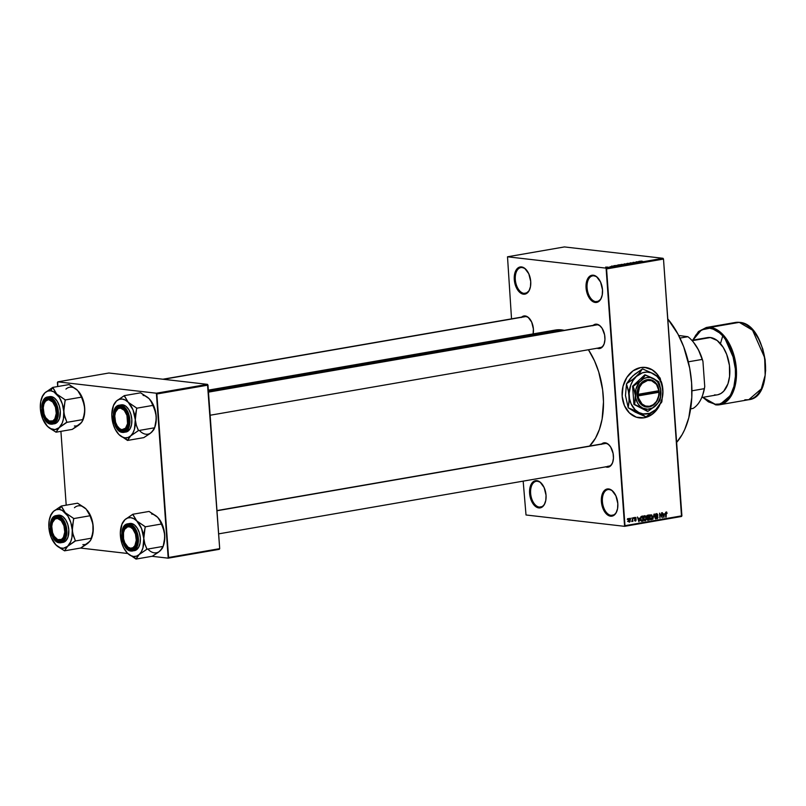 <?xml version="1.0" encoding="UTF-8"?>
<svg xmlns="http://www.w3.org/2000/svg" width="806" height="806" viewBox="0 0 806 806"><rect width="100%" height="100%" fill="white"/><g stroke="black" fill="none" stroke-linecap="round" stroke-linejoin="round"><path stroke-width="1.21" d="M609.255 489.554A13.067 7.627 -99.8 0 0 602.394 501.564A13.067 7.627 -99.8 0 0 611.109 515.377L610.575 516.193A13.793 8.05 80.2 0 1 601.387 501.614A13.793 8.05 80.2 0 1 608.621 488.94L609.255 489.554A13.067 7.627 80.2 0 1 613.85 492.355A13.067 7.627 -99.8 0 0 609.255 489.554L611.845 490.34L615.885 495.781L617.819 503.508L617.567 508.657L616.096 512.868L613.648 515.518L610.575 516.193L605.85 513.372L603.311 509.342L601.729 504.294L601.639 496.476L604.228 490.703L607.039 489.01L608.621 488.94A13.793 8.05 80.2 0 1 613.668 492.123A13.793 8.05 80.2 0 1 616.933 511.024A13.793 8.05 80.2 0 1 610.575 516.193L611.109 515.377A13.067 7.627 80.2 0 1 602.505 502.662A13.067 7.627 80.2 0 1 607.956 489.585A13.067 7.627 80.2 0 1 609.255 489.554M593.931 275.823A13.067 7.627 -99.8 0 0 587.08 287.843A13.067 7.627 -99.8 0 0 595.785 301.645L595.261 302.462A13.793 8.05 80.2 0 1 586.063 287.893A13.793 8.05 80.2 0 1 593.307 275.209L593.931 275.823A13.067 7.627 80.2 0 1 598.526 278.634A13.067 7.627 -99.8 0 0 593.931 275.823L596.521 276.609L600.571 282.05L602.495 289.787L602.243 294.925L600.782 299.147L596.843 302.391L593.639 302.018L590.526 299.641L587.06 293.183L586.063 287.893L586.315 282.745L588.904 276.982L590.234 275.884L593.307 275.209A13.793 8.05 80.2 0 1 598.344 278.402A13.793 8.05 80.2 0 1 601.619 297.303A13.793 8.05 80.2 0 1 595.261 302.462L595.785 301.645A13.067 7.627 80.2 0 1 587.181 288.941A13.067 7.627 80.2 0 1 592.632 275.864A13.067 7.627 80.2 0 1 593.931 275.823M522.157 267.552A13.067 7.627 -99.8 0 0 515.306 279.571A13.067 7.627 -99.8 0 0 524.011 293.374L523.477 294.19A13.793 8.05 80.2 0 1 514.288 279.622A13.793 8.05 80.2 0 1 521.532 266.937L522.157 267.552A13.067 7.627 80.2 0 1 526.751 270.363A13.067 7.627 -99.8 0 0 522.157 267.552L524.746 268.338L528.796 273.778L530.721 281.516L530.469 286.654L529.008 290.875L525.069 294.119L521.865 293.747L518.752 291.369L515.286 284.911L514.288 279.622L514.54 274.473L517.13 268.71L518.46 267.612L521.532 266.937A13.793 8.05 80.2 0 1 526.57 270.131A13.793 8.05 80.2 0 1 529.844 289.032A13.793 8.05 80.2 0 1 523.477 294.19L524.011 293.374A13.067 7.627 80.2 0 1 515.407 280.669A13.067 7.627 80.2 0 1 520.857 267.592A13.067 7.627 80.2 0 1 522.157 267.552M537.481 481.283A13.067 7.627 -99.8 0 0 530.62 493.292A13.067 7.627 -99.8 0 0 539.335 507.095L538.801 507.921A13.793 8.05 80.2 0 1 529.613 493.343A13.793 8.05 80.2 0 1 536.846 480.668L537.481 481.283A13.067 7.627 80.2 0 1 542.075 484.084A13.067 7.627 -99.8 0 0 537.481 481.283L540.07 482.069L544.11 487.509L546.045 495.237L545.793 500.385L544.322 504.596L541.874 507.246L538.801 507.921L534.076 505.1L530.61 498.632L529.572 490.703L530.449 485.937L532.444 482.431L535.265 480.739L536.846 480.668A13.793 8.05 80.2 0 1 541.884 483.852A13.793 8.05 80.2 0 1 545.158 502.753A13.793 8.05 80.2 0 1 538.801 507.921L539.335 507.095A13.067 7.627 80.2 0 1 530.731 494.39A13.067 7.627 80.2 0 1 536.171 481.313A13.067 7.627 80.2 0 1 537.481 481.283M645.233 367.405L645.405 367.425A25.409 20.331 -83.4 0 0 640.699 367.566L633.053 370.82L626.846 377.41L623.028 386.316L622.161 396.189L624.398 405.529L629.395 412.904L636.377 417.206L644.296 417.77A25.409 20.331 -83.4 0 0 659.64 405.307L655.288 411.584L650.12 415.664L644.296 417.77L639.501 417.901A25.409 20.331 96.6 0 0 644.125 417.75L644.296 417.77A25.409 20.331 -83.4 0 1 639.581 417.911A25.409 20.331 -83.4 0 1 622.091 393.268A25.409 20.331 -83.4 0 1 640.699 367.566L646.674 367.627L652.296 369.843L657.071 374.024L659.58 377.732M521.663 317.101A12.342 7.204 80.2 0 1 525.169 315.942L525.804 316.557A11.616 6.78 -99.8 0 0 523.537 316.949M593.176 325.342A12.342 7.204 80.2 0 1 596.682 324.183L597.317 324.798A11.616 6.78 -99.8 0 0 595.06 325.191M592.753 325.765L596.682 324.183L599.563 325.433L602.142 328.354L604.601 334.822L604.943 339.578L604.157 343.85L602.374 346.983L598.435 348.565A12.342 7.204 80.2 0 1 597.145 348.232M601.679 443.965A12.342 7.204 80.2 0 1 605.185 442.806L605.82 443.421A11.616 6.78 -99.8 0 0 603.563 443.814M601.256 444.388L605.185 442.806L608.067 444.056L610.646 446.977L613.104 453.446L613.447 458.211L612.661 462.473L610.867 465.606L606.938 467.188A12.342 7.204 80.2 0 1 605.649 466.855M541.874 506.662L539.335 507.095L541.874 506.662M526.55 292.931L524.011 293.374L526.55 292.931M598.334 301.202L595.785 301.645L598.334 301.202M613.648 514.933L611.109 515.377L613.648 514.933M162.893 379.223L524.646 316.587A11.616 6.78 80.2 0 1 525.804 316.557A11.616 6.78 80.2 0 1 529.864 319.025A11.616 6.78 -99.8 0 0 525.804 316.557L528.051 317.191L531.668 322.057L533.391 328.979L533.109 333.916A12.342 7.204 80.2 0 0 529.683 318.793A12.342 7.204 80.2 0 0 525.169 315.942L521.23 317.524M216.965 510.581L604.661 443.451A11.616 6.78 80.2 0 1 605.82 443.421A11.616 6.78 80.2 0 1 609.88 445.889A11.616 6.78 -99.8 0 0 605.82 443.421L605.185 442.806A12.342 7.204 80.2 0 1 609.699 445.658A12.342 7.204 80.2 0 1 612.631 462.573A12.342 7.204 80.2 0 1 606.938 467.188L605.487 466.795M609.729 465.979L607.462 466.372L609.729 465.979M208.462 391.958L596.158 324.828A11.616 6.78 80.2 0 1 597.317 324.798A11.616 6.78 80.2 0 1 601.377 327.266A11.616 6.78 -99.8 0 0 597.317 324.798L596.682 324.183A12.342 7.204 80.2 0 1 601.195 327.035A12.342 7.204 80.2 0 1 604.127 343.94A12.342 7.204 80.2 0 1 598.435 348.565L596.984 348.162M601.226 347.356L598.959 347.749L601.226 347.356M676.637 442.413A76.217 44.481 -99.8 0 0 667.791 318.954L677.876 333.956L683.7 346.802L689.684 368.13L691.608 382.921L691.79 397.509L688.787 417.8L684.727 429.507L682.128 434.635L676.637 442.413M554.457 330.238L558.004 329.765L564.291 330.349A62.425 36.431 -99.8 0 0 561.631 329.886L208.401 391.051L561.631 329.886A62.425 36.431 -99.8 0 0 555.405 330.047L208.331 390.144M589.589 446.061A62.425 36.431 -99.8 0 0 588.42 349.744L594.516 360.856L598.717 371.919L602.626 389.782L603.493 401.872L602.102 419.13L599.422 429.397L595.473 438.212L589.589 446.061M606.575 268.912L624.982 525.673L681.896 515.82L663.499 259.058L606.575 268.912L606.092 268.146L663.016 258.293L564.432 246.928L507.508 256.792L606.092 268.146L507.508 256.792L511.528 318.854L507.508 256.792L564.432 246.928L663.016 258.293L663.499 259.058L663.016 258.293L606.092 268.146L624.6 526.338L681.523 516.485L663.499 259.058L606.575 268.912M630.796 518.852L631.118 518.077L630.796 518.852M632.357 519.779L632.599 517.815L632.861 521.472L632.448 520.948L631.682 521.542L632.357 519.779L631.682 521.542L632.448 520.948L632.861 521.472L632.599 517.815L632.357 519.779M633.335 518.419L633.647 517.633L633.335 518.419M634.312 518.651L634.765 517.452L635.853 517.623L636.105 518.339L635.188 517.835L634.675 518.379L636.075 519.497L635.733 520.978L634.654 520.767L634.473 520.202L635.36 520.575L635.793 519.961L634.312 518.651L635.803 520.051L634.473 520.202L635.41 521.099L636.166 519.91L634.675 518.5L635.128 517.845L636.105 518.339L635.118 517.321L634.312 518.651M639.49 518.147L638.936 521.804L637.405 516.989L638.211 518.369L639.49 518.147L638.211 518.369L637.405 516.989L638.936 521.804L639.49 518.147M644.095 516.011L645.636 515.971L646.362 518.359L645.586 520.585L643.913 520.092L643.5 517.523L644.135 515.961L644.74 515.649L643.732 516.606L643.49 518.47L645.102 520.807L646.341 517.915L645.848 516.253L644.175 516.142M650.16 514.963L651.701 514.923L652.427 517.311L651.661 519.538L650.12 519.245L649.545 516.948L650.21 514.913L649.565 517.422L651.177 519.749L652.417 516.858L651.923 515.205L650.24 515.084M666.24 512.525L667.126 513.362L666.219 511.931L667.126 513.362L666.381 512.525L665.887 512.888L665.746 517.16L665.504 512.908L666.219 511.931L665.504 513.754L666.119 517.099L666.33 512.515L665.615 512.435M661.283 381.581L662.875 390.023A25.409 20.331 -83.4 0 0 661.283 381.581M664.416 513.825L663.862 517.492L662.32 512.676L663.137 514.047L664.416 513.825L663.137 514.047L662.32 512.676L663.862 517.492L664.416 513.825M661.817 516.827L661.535 512.807L662.26 517.764L660.023 514.077L659.933 518.167L659.58 513.15L661.817 516.827L659.58 513.15L659.933 518.167L660.023 514.077L662.26 517.764L661.535 512.807L661.817 516.827M656.991 518.147L655.822 517.432L657.041 518.732L656.477 518.671L657.998 517.18L655.55 515.135L656.618 514.188L655.832 514.097L657.948 515.074L656.608 513.593L655.56 515.256L656.87 513.583L657.948 515.074L656.618 514.188L655.963 515.377L657.666 516.303L657.898 517.976L657.152 518.711L656.185 518.439L655.822 517.432L657.051 518.137L657.585 516.958L655.56 515.256L657.625 517.22L656.991 518.147L655.046 517.956M652.84 519.396L654.009 514.107L655.459 518.943L653.888 514.722L652.84 519.396L653.888 514.722L655.459 518.943L654.009 514.107L652.84 519.396M646.694 516.868L647.147 515.427L648.86 515.004L649.223 520.021L647.299 520.021L646.694 516.868L646.966 519.135L648.074 520.223L649.223 520.021L648.86 515.004L647.712 515.205L646.694 516.868M640.488 519.024L640.901 516.706L642.785 516.052L643.148 521.079L641.264 521.139L640.498 519.195L641.516 521.26L643.148 521.079L642.785 516.052L641.707 516.243L640.488 519.024M628.297 520.454L628.7 518.611L629.688 518.439L630.111 521.613L629.204 522.127L628.428 521.25L628.297 520.454L629.456 522.127L630.352 520.061L629.184 518.349L628.297 520.454M627.31 519.457L627.632 518.681L627.31 519.457M523.165 481.142L526.016 514.984L624.6 526.338L624.982 525.673L681.896 515.82L681.523 516.485L624.6 526.338L526.016 514.984L523.165 481.142M609.89 266.695L611.321 266.756L609.89 266.695M611.422 266.292L614.343 266.192L611.603 266.061M616.812 265.436L613.92 265.668L616.812 265.436M621.225 264.398L624.741 264.66L620.63 264.63M627.29 263.34L630.917 263.572L626.695 263.582M641.737 261.114L638.846 261.356L641.737 261.114M640.478 261.769L636.095 261.829L640.478 261.769M632.821 262.645L636.8 262.524L633.093 262.343M632.035 263.411L630.171 262.857L634.654 262.958L630.725 262.867L632.035 263.411L630.725 262.867L634.654 262.958L630.171 262.857L632.035 263.411M623.995 264.187L628.408 264.036L624.237 263.884M618.353 265.345L617.577 265.103L619.31 264.741L622.333 265.083L618.222 264.922M605.8 267.401L608.389 267.159L605.669 267.088M57.417 382.518L57.7 386.537L57.8 381.853L156.374 393.217L207.495 384.361L108.911 373.007L57.8 381.853L57.417 382.518M60.913 431.351L66.203 505.171L60.913 431.351M219.695 548.654L207.978 385.127L156.858 393.983L168.585 557.5L219.695 548.654L207.495 384.361L108.911 373.007L57.8 381.853L156.374 393.217L207.495 384.361L207.978 385.127L156.858 393.983L156.374 393.217L168.202 558.165L219.313 549.319L219.695 548.654L168.585 557.5L168.202 558.165L219.313 549.319L219.695 548.654M80.489 548.06L127.781 553.51L80.489 548.06M152.002 556.301L168.202 558.165L152.002 556.301M604.218 343.668A11.616 6.78 80.2 0 1 600.117 347.718A11.616 6.78 80.2 0 1 598.959 347.749A11.616 6.78 -99.8 0 0 604.218 343.668M612.721 462.291A11.616 6.78 80.2 0 1 608.621 466.342A11.616 6.78 80.2 0 1 607.462 466.372A11.616 6.78 -99.8 0 0 612.721 462.291M617.033 510.742A13.067 7.627 80.2 0 1 612.409 515.336A13.067 7.627 80.2 0 1 611.109 515.377A13.067 7.627 -99.8 0 0 617.033 510.742M601.709 297.021A13.067 7.627 80.2 0 1 597.095 301.615A13.067 7.627 80.2 0 1 595.785 301.645A13.067 7.627 -99.8 0 0 601.709 297.021M529.935 288.75A13.067 7.627 80.2 0 1 525.311 293.344A13.067 7.627 80.2 0 1 524.011 293.374A13.067 7.627 -99.8 0 0 529.935 288.75M545.259 502.47A13.067 7.627 80.2 0 1 540.635 507.065A13.067 7.627 80.2 0 1 539.335 507.095A13.067 7.627 -99.8 0 0 545.259 502.47M659.177 405.851L655.117 411.564L651.762 414.496L644.125 417.75A25.409 20.331 96.6 0 0 659.066 406.053M659.107 377.188A25.409 20.331 96.6 0 0 645.314 367.415M645.405 367.425A25.409 20.331 -83.4 0 1 659.389 377.399M659.399 377.712L656.9 374.004L652.125 369.823L644.528 367.345M641.959 261.174L642.906 261.497L640.941 261.426L641.959 261.174M627.793 263.703L630.04 263.663M625.738 264.247L627.693 264.156L625.738 264.348M624.247 264.096L626.433 264.015L624.247 264.207M621.728 264.761L623.965 264.711M618.142 265.174L621.617 265.214L618.625 264.962M617.043 265.496L617.98 265.809L616.016 265.748L617.043 265.496M607.855 267.179L606.162 267.431L607.875 267.189M606.152 267.33L607.643 267.31M629.859 263.34L627.652 263.381M623.784 264.388L621.577 264.439M607.472 267.108L605.971 267.129M666.824 512.183L666.219 511.931M664.335 514.44L663.67 516.898L662.935 514.571L664.335 514.44L662.834 514.258L664.335 514.44L663.308 514.611L663.993 516.938L664.335 514.44M656.618 514.188L655.107 513.986M655.187 515.769L656.265 516.978M656.165 516.495L655.58 515.87M650.644 519.689L651.177 519.749L650.644 519.689M651.127 519.165L652.054 517.089L651.117 515.185L650.059 515.094L650.855 515.185L649.565 517.321L649.737 518.429L651.127 519.165L649.938 517.371L650.855 515.185L652.044 516.918L651.127 519.165L649.213 518.973M650.855 515.185L649.324 514.984M647.47 519.608L649.223 520.021L647.47 519.608M647.47 520.152L648.074 520.223L647.47 520.152M648.165 519.608L648.81 519.497L648.699 518.006L648.81 519.497L646.956 518.943L648.004 518.117L647.268 518.036L648.699 518.006L647.006 517.805L648.699 518.006L647.369 518.55L648.165 519.608L647.329 518.993M647.923 517.543L648.659 517.412L648.528 515.659L648.659 517.412L646.684 516.757L647.369 515.921L646.835 515.86L647.752 515.79L646.916 515.699L648.528 515.659L647.077 515.487L648.528 515.659L647.107 516.303L647.923 517.543L647.067 516.807M644.568 520.736L645.102 520.807L644.568 520.736M645.062 520.213L645.989 518.308L644.911 516.223L643.984 516.142L644.78 516.233L643.49 518.379L643.662 519.477L645.062 520.213L643.863 518.419L644.78 516.233L645.969 517.966L645.062 520.213L643.138 520.021M644.78 516.233L643.248 516.031M641.405 520.656L643.148 521.079L641.405 520.656M641.294 521.16L642.11 521.25L641.294 521.16M641.516 521.26L642.11 521.25M642.08 520.666L642.735 520.555L642.463 516.706L642.735 520.555L640.841 520.575L641.546 520.656L640.538 517.674L641.798 516.817L640.891 516.717L642.463 516.706L641.052 516.545L642.463 516.706L640.911 517.714L641.062 520.061L642.08 520.666L641.546 520.656M639.41 518.752L638.755 521.22L638.009 518.883L639.41 518.752L637.909 518.58L639.41 518.752L638.382 518.933L639.067 521.25L639.41 518.752M635.128 517.845L635.743 518.46M634.332 518.852L635.168 518.953L634.332 518.852M635.36 520.575L634.846 520.072M634.544 520.485L635.098 520.545M629.426 521.603L629.99 520.344L629.305 518.863L628.569 518.792L629.214 518.863L628.287 520.303L629.426 521.603L628.66 520.354L629.214 518.863L629.98 520.122L629.426 521.603L627.582 521.411M629.184 521.573L628.519 521.502M629.254 518.863L627.602 518.661M693.523 342.298L698.429 349.804L702.933 361.33L702.207 359.416L688.324 361.813L702.207 359.416A39.202 22.88 -99.8 0 0 687.891 336.707L678.672 335.477L687.891 336.707L679.972 338.077L687.891 336.707A39.202 22.88 80.2 0 1 693.19 341.885A39.202 22.88 80.2 0 1 702.207 359.416L702.933 361.33L704.746 386.548L704.303 388.673L691.921 390.809L704.303 388.673A39.202 22.88 80.2 0 1 702.489 395.605A39.202 22.88 80.2 0 1 693.029 408.43A39.202 22.88 -99.8 0 0 704.303 388.673L702.671 395.101M690.641 408.844L693.029 408.43L690.641 408.844M693.19 341.885L693.553 342.338A38.476 22.457 -99.8 0 1 702.933 361.33L704.746 386.548A38.476 22.457 -99.8 0 1 702.681 395.061A38.476 22.457 -99.8 0 1 702.59 395.323M121.031 407.272L120.497 408.088A10.891 6.357 80.2 0 1 127.761 419.594A10.891 6.357 80.2 0 1 122.038 429.598L122.673 430.213A11.616 6.78 -99.8 0 0 127.932 426.132A11.616 6.78 80.2 0 1 123.832 430.182A11.616 6.78 80.2 0 1 122.673 430.213A11.616 6.78 80.2 0 1 118.25 427.301A11.616 6.78 -99.8 0 0 118.432 427.533A11.616 6.78 -99.8 0 0 122.673 430.213L119.5 428.5L117.233 425.921L115.57 422.273L114.764 416.007L115.449 412.249L118.079 408.622L120.497 408.088L124.235 410.314L126.965 415.412L127.56 423.654L125.514 428.208L122.038 429.598A10.891 6.357 80.2 0 1 118.059 427.079A10.891 6.357 80.2 0 1 115.48 412.158A10.891 6.357 80.2 0 1 120.497 408.088L121.031 407.272A11.616 6.78 80.2 0 1 125.091 409.74A11.616 6.78 -99.8 0 0 121.031 407.272A11.616 6.78 -99.8 0 0 115.671 411.614A11.616 6.78 -99.8 0 0 115.58 411.896A11.616 6.78 80.2 0 1 119.872 407.302A11.616 6.78 80.2 0 1 121.031 407.272A11.616 6.78 -99.8 0 0 115.58 411.896A11.616 6.78 80.2 0 1 119.872 407.302A11.616 6.78 80.2 0 1 121.031 407.272A11.616 6.78 80.2 0 1 125.091 409.74A11.616 6.78 -99.8 0 0 121.031 407.272L120.396 406.647L121.031 407.272M597.317 324.798L208.482 392.129L597.317 324.798M147.7 397.408L140.576 392.814L124.315 395.635L140.576 392.814L149.15 398.688A19.636 11.465 -99.8 0 0 143.115 395.414M129.423 437.154L130.653 435.915A19.636 11.465 80.2 0 1 124.99 437.839L127.519 440.308A22.548 13.158 -99.8 0 0 127.66 440.328L130.653 435.915L138.42 430.585L154.681 427.774L153.654 429.93L150.017 433.568L143.79 437.628L127.529 440.439L129.423 437.154M118.25 427.301A11.616 6.78 -99.8 0 0 122.673 430.213L122.149 431.039A12.342 7.204 80.2 0 1 113.918 417.992A12.342 7.204 80.2 0 1 120.396 406.647L123.278 407.907L125.847 410.818L127.731 414.959L128.628 419.694L127.872 426.324L126.079 429.447L123.56 430.968L120.699 430.636L116.689 426.868L114.815 422.727L113.918 417.992L114.15 413.397L115.46 409.619L117.656 407.252L120.396 406.647A12.342 7.204 80.2 0 1 124.91 409.508A12.342 7.204 80.2 0 1 127.832 426.414A12.342 7.204 80.2 0 1 122.149 431.039L122.673 430.213A11.616 6.78 80.2 0 1 118.25 427.301M122.593 432.409L123.973 432.369L128.396 428.58L129.585 417.589L125.323 407.917L120.648 405.156L120.326 405.65C124.033 405.327 127.005 410.032 129.232 419.755C128.366 429.135 126.028 433.225 122.22 432.036L125.192 431.381L127.57 428.822L128.98 424.742L129.232 419.755L128.265 414.637L124.91 408.38L121.897 406.083L118.794 405.72L114.976 408.864L113.555 412.944L113.314 417.921L114.281 423.049L116.316 427.523L119.097 430.686L122.22 432.036C118.512 432.359 115.54 427.654 113.314 417.921C114.17 408.551 116.507 404.461 120.326 405.65L120.648 405.156A13.793 8.05 80.2 0 1 129.726 418.566A13.793 8.05 80.2 0 1 123.973 432.369A13.793 8.05 80.2 0 1 122.593 432.409L117.444 429.084M126.159 431.986L130.098 428.742L131.559 424.53L131.811 419.392L130.814 414.103L128.718 409.478L125.837 406.214L122.623 404.814A13.793 8.05 -99.8 0 0 121.243 404.854L119.268 405.196A13.793 8.05 80.2 0 1 120.648 405.156L119.268 405.196C109.475 406.143 112.679 432.036 122.512 432.409L125.948 432.026A13.793 8.05 -99.8 0 0 131.7 418.223A13.793 8.05 -99.8 0 0 122.623 404.814L121.031 404.894M150.289 399.957A19.636 11.465 -99.8 0 0 150.259 399.917L153.946 406.284L156.203 416.168A19.636 11.465 -99.8 0 0 150.289 399.957L149.15 398.688L152.405 403.594L155.83 413.357L156.243 419.049L154.681 427.774L138.42 430.585L136.345 425.296L135.297 419.785L134.421 429.306L132.849 433.114L130.653 435.915L127.963 437.527L124.99 437.839L121.908 436.832L118.956 434.575L127.529 440.439L143.79 437.628L150.269 433.265M111.863 414.224L112.276 419.916M117.525 432.933L118.956 434.575L115.157 429.185L113.324 424.621L111.812 414.576L113.465 405.559L116.538 400.965L119.228 399.353L122.2 399.041L125.283 400.048L128.245 402.315L133.03 409.901L135.297 419.785L135.539 414.052L136.819 408.189L153.08 405.368L136.819 408.189L128.245 402.315L124.315 395.635L116.538 400.965L113.545 405.368M154.601 427.845L154.954 426.868A19.636 11.465 -99.8 0 0 156.203 416.168L155.85 423.493L154.631 427.704M152.727 431.039L151.558 432.298A19.636 11.465 -99.8 0 1 139.861 430.948M119.268 405.196L114.23 410.486M127.932 426.132A11.616 6.78 80.2 0 1 123.832 430.182A11.616 6.78 80.2 0 1 122.673 430.213A11.616 6.78 -99.8 0 0 127.932 426.132M124.467 395.786A22.548 13.158 -99.8 0 0 124.184 395.746L116.538 400.965A19.636 11.465 80.2 0 1 128.245 402.315L124.184 395.746A22.548 13.158 80.2 0 1 124.467 395.786M118.956 434.575L127.378 440.298A22.548 13.158 -99.8 0 0 127.519 440.308L124.99 437.839A19.636 11.465 80.2 0 1 118.956 434.575A19.636 11.465 80.2 0 1 117.807 433.306A19.636 11.465 80.2 0 1 111.893 417.095A19.636 11.465 80.2 0 1 113.152 406.385A19.636 11.465 80.2 0 1 116.538 400.965L113.878 404.38M135.297 419.785A19.636 11.465 80.2 0 1 130.653 435.915L138.289 430.706A22.548 13.158 -99.8 0 0 138.4 430.323L136.345 425.296L135.297 419.785L136.667 408.038A22.548 13.158 80.2 0 1 136.829 408.451A22.548 13.158 -99.8 0 0 136.667 408.038L128.245 402.315A19.636 11.465 80.2 0 1 135.297 419.785M150.561 400.3L155.155 410.667L156.203 416.168L155.961 421.911L154.681 427.774L151.558 432.298M154.551 427.895L154.218 428.873M129.534 525.895L129 526.711A10.891 6.357 80.2 0 1 136.264 538.217A10.891 6.357 80.2 0 1 130.542 548.221L131.177 548.846A11.616 6.78 -99.8 0 0 136.436 544.755A11.616 6.78 80.2 0 1 132.335 548.815A11.616 6.78 80.2 0 1 131.177 548.846A11.616 6.78 80.2 0 1 126.754 545.924A11.616 6.78 -99.8 0 0 126.935 546.156A11.616 6.78 -99.8 0 0 131.177 548.846L130.542 548.221L132.97 547.697L134.904 545.602L136.285 540.302L135.468 534.046L132.738 528.938L130.28 527.064L127.751 526.771L124.648 529.33L123.489 532.655L123.56 538.831L124.809 542.821L128.003 547.123L130.542 548.221A10.891 6.357 80.2 0 1 126.562 545.702A10.891 6.357 80.2 0 1 123.983 530.781A10.891 6.357 80.2 0 1 129 526.711L129.534 525.895A11.616 6.78 80.2 0 1 133.595 528.363A11.616 6.78 -99.8 0 0 129.534 525.895A11.616 6.78 -99.8 0 0 124.174 530.237A11.616 6.78 -99.8 0 0 124.084 530.519A11.616 6.78 80.2 0 1 128.376 525.925A11.616 6.78 80.2 0 1 129.534 525.895A11.616 6.78 -99.8 0 0 124.084 530.519A11.616 6.78 80.2 0 1 128.376 525.925A11.616 6.78 80.2 0 1 129.534 525.895A11.616 6.78 80.2 0 1 133.595 528.363A11.616 6.78 -99.8 0 0 129.534 525.895L128.9 525.27L129.534 525.895M605.82 443.421L216.985 510.752L605.82 443.421M156.203 516.031L149.08 511.437L132.819 514.258L149.08 511.437L157.654 517.311A19.636 11.465 -99.8 0 0 151.619 514.037M137.927 555.777L139.156 554.538A19.636 11.465 80.2 0 1 133.494 556.472L136.023 558.931A22.548 13.158 -99.8 0 0 136.154 558.951L139.156 554.538L146.924 549.208L163.185 546.397L162.157 548.554L158.52 552.191L152.294 556.251L136.033 559.072L137.927 555.777M126.754 545.924A11.616 6.78 -99.8 0 0 131.177 548.846L130.653 549.662A12.342 7.204 80.2 0 1 122.421 536.625A12.342 7.204 80.2 0 1 128.9 525.27L131.781 526.53L134.35 529.441L136.234 533.582L137.131 538.317L136.375 544.947L134.582 548.08L132.063 549.591L129.202 549.259L125.192 545.491L123.318 541.35L122.421 536.625L122.653 532.02L123.963 528.242L126.159 525.875L128.9 525.27A12.342 7.204 80.2 0 1 133.413 528.132A12.342 7.204 80.2 0 1 136.335 545.037A12.342 7.204 80.2 0 1 130.653 549.662L131.177 548.846A11.616 6.78 80.2 0 1 126.754 545.924M131.096 551.032L132.476 551.002L136.899 547.203L138.088 536.212L133.816 526.54L129.151 523.779L128.829 524.273C132.537 523.95 135.509 528.655 137.735 538.388C136.869 547.758 134.531 551.848 130.723 550.659L133.695 550.014L136.073 547.445L137.483 543.365L137.735 538.388L136.768 533.26L133.413 527.003L130.401 524.706L127.298 524.343L124.567 525.986L122.633 529.371L121.817 536.554L122.784 541.672L124.819 546.146L127.6 549.309L130.723 550.659C127.016 550.982 124.043 546.277 121.817 536.554C122.673 527.184 125.011 523.084 128.829 524.273L129.151 523.779A13.793 8.05 80.2 0 1 138.229 537.189A13.793 8.05 80.2 0 1 132.476 551.002A13.793 8.05 80.2 0 1 131.096 551.032L125.948 547.707M134.662 550.619L138.602 547.375L140.063 543.153L140.315 538.015L139.317 532.726L137.221 528.101L134.34 524.837L131.126 523.437A13.793 8.05 -99.8 0 0 129.746 523.477L127.771 523.819A13.793 8.05 80.2 0 1 129.151 523.779L127.771 523.819C117.978 524.777 121.182 550.659 131.015 551.032L134.451 550.659A13.793 8.05 -99.8 0 0 140.204 536.846A13.793 8.05 -99.8 0 0 131.126 523.437L129.534 523.517M158.792 518.58A19.636 11.465 -99.8 0 0 158.762 518.54L162.439 524.908L164.706 534.791A19.636 11.465 -99.8 0 0 158.792 518.58L157.654 517.311L160.908 522.217L164.333 531.98L164.746 537.673L163.185 546.397L146.924 549.208L144.848 543.919L143.8 538.418L142.924 547.939L141.352 551.737L139.156 554.538L136.466 556.16L133.494 556.472L130.411 555.455L127.459 553.198L136.033 559.072L152.294 556.251L158.772 551.888M120.366 532.847L120.779 538.539M126.028 551.556L127.459 553.198L123.661 547.808L121.827 543.244L120.316 533.199L121.968 524.182L125.041 519.588L127.731 517.976L130.703 517.664L133.786 518.671L136.748 520.938L141.534 528.535L143.8 538.418L144.042 532.675L145.322 526.812L161.583 523.991L145.322 526.812L136.748 520.938L132.819 514.258L125.041 519.588L122.049 523.991M163.104 546.468L163.457 545.491A19.636 11.465 -99.8 0 0 164.706 534.791L164.353 542.116L163.134 546.327M161.23 549.662L160.062 550.921A19.636 11.465 -99.8 0 1 148.364 549.571M127.771 523.819L122.734 529.109M136.436 544.755A11.616 6.78 80.2 0 1 132.335 548.815A11.616 6.78 80.2 0 1 131.177 548.846A11.616 6.78 -99.8 0 0 136.436 544.755M132.97 514.409A22.548 13.158 -99.8 0 0 132.688 514.379L125.041 519.588A19.636 11.465 80.2 0 1 136.748 520.938L132.688 514.379A22.548 13.158 80.2 0 1 132.97 514.409M127.459 553.198L135.882 558.921A22.548 13.158 -99.8 0 0 136.023 558.931L133.494 556.472A19.636 11.465 80.2 0 1 127.459 553.198A19.636 11.465 80.2 0 1 126.31 551.929A19.636 11.465 80.2 0 1 120.396 535.718A19.636 11.465 80.2 0 1 121.656 525.018A19.636 11.465 80.2 0 1 125.041 519.588L122.381 523.003M143.8 538.418A19.636 11.465 80.2 0 1 139.156 554.538L146.793 549.329A22.548 13.158 -99.8 0 0 146.904 548.946L144.848 543.919L143.8 538.418L145.171 526.661A22.548 13.158 80.2 0 1 145.332 527.074A22.548 13.158 -99.8 0 0 145.171 526.661L136.748 520.938A19.636 11.465 80.2 0 1 143.8 538.418M159.064 518.923L163.658 529.29L164.706 534.791L164.464 540.534L163.185 546.397L160.062 550.921M163.054 546.518L162.721 547.496M51.161 421.971L50.526 421.357A10.891 6.357 80.2 0 1 46.547 418.838A10.891 6.357 80.2 0 1 43.967 403.917A10.891 6.357 80.2 0 1 48.985 399.847L49.519 399.02A11.616 6.78 -99.8 0 0 44.159 403.373A11.616 6.78 -99.8 0 0 44.068 403.655A11.616 6.78 80.2 0 1 48.36 399.061A11.616 6.78 80.2 0 1 49.519 399.02A11.616 6.78 80.2 0 1 53.579 401.499A11.616 6.78 -99.8 0 0 49.519 399.02L45.509 401.237L43.937 404.008L43.242 407.765L44.058 414.032L45.71 417.679L49.247 421.004L52.954 420.823L54.889 418.737L56.269 413.438L55.453 407.171L52.722 402.073L48.985 399.847A10.891 6.357 80.2 0 1 56.239 411.352A10.891 6.357 80.2 0 1 50.526 421.357L51.161 421.971A11.616 6.78 80.2 0 1 46.728 419.06A11.616 6.78 -99.8 0 0 46.919 419.291A11.616 6.78 -99.8 0 0 51.161 421.971A11.616 6.78 -99.8 0 0 56.42 417.891A11.616 6.78 80.2 0 1 52.319 421.941A11.616 6.78 80.2 0 1 51.161 421.971A11.616 6.78 -99.8 0 0 56.42 417.891A11.616 6.78 80.2 0 1 52.319 421.941A11.616 6.78 80.2 0 1 51.161 421.971A11.616 6.78 80.2 0 1 46.728 419.06A11.616 6.78 -99.8 0 0 51.161 421.971L50.627 422.797L51.161 421.971M163.477 379.294L525.804 316.557L163.477 379.294M76.177 389.167L69.064 384.573L77.638 390.447L81.557 397.126L65.296 399.937L56.722 394.074L52.793 387.394L69.064 384.573L52.793 387.394L45.025 392.724A19.636 11.465 80.2 0 1 50.687 390.799L52.803 387.525A22.548 13.158 -99.8 0 0 52.662 387.505L45.025 392.724L42.033 397.126M53.579 401.499A11.616 6.78 -99.8 0 0 49.519 399.02L48.884 398.406A12.342 7.204 80.2 0 1 53.387 401.267A12.342 7.204 80.2 0 1 56.319 418.173A12.342 7.204 80.2 0 1 50.627 422.797L47.756 421.538L45.176 418.626L43.302 414.486L42.406 409.75L42.627 405.156L43.937 401.378L47.463 398.476L50.335 398.809L53.115 400.935L55.382 404.531L57.105 411.453L56.883 416.047L55.574 419.825L53.377 422.193L50.627 422.797A12.342 7.204 80.2 0 1 42.406 409.75A12.342 7.204 80.2 0 1 48.884 398.406L49.519 399.02A11.616 6.78 80.2 0 1 53.579 401.499M45.932 420.843L50.697 423.795C46.99 424.117 44.028 419.412 41.801 409.68C42.658 400.31 44.995 396.22 48.813 397.408L49.126 396.915L47.756 396.955L42.708 402.244M54.637 423.744L57.458 422.052L59.453 418.556L60.299 411.141L59.291 405.861L57.196 401.237L54.324 397.973L51.1 396.572A13.793 8.05 -99.8 0 0 49.73 396.612L47.756 396.955A13.793 8.05 80.2 0 1 49.126 396.915L51.1 396.572L49.519 396.653M65.941 389.096A19.636 11.465 -99.8 0 1 77.638 390.447L80.892 395.343L84.318 405.116L84.721 410.808L83.169 419.533L66.908 422.344L64.148 414.355L63.745 408.662L65.296 399.937L81.557 397.126L83.643 402.426L84.69 407.927L84.65 412.904L83.119 419.463M79.008 392.008L82.424 398.043L84.69 407.927L84.439 413.669L82.131 421.689L78.504 425.326L72.268 429.386L56.007 432.197L59.13 427.674L66.908 422.344L83.169 419.533L81.265 422.828L78.746 425.024M40.34 405.982L40.381 408.854L40.743 401.529L42.829 395.524L45.025 392.724L47.705 391.112L50.687 390.799L53.76 391.807L59.372 397.429L62.354 404.018L63.775 411.544L63.422 418.868L62.203 423.079L59.13 427.674L54.989 429.608L50.395 428.591L47.433 426.324L56.007 432.197L72.268 429.386L81.215 422.797M46.002 424.691L49.176 427.885L55.856 432.046A22.548 13.158 -99.8 0 0 56.138 432.087L59.13 427.674A19.636 11.465 80.2 0 1 47.433 426.324L42.647 418.737L40.381 408.854A19.636 11.465 80.2 0 1 41.63 398.144A19.636 11.465 80.2 0 1 45.025 392.724L42.365 396.139M47.756 396.955C37.953 397.902 41.156 423.795 51 424.168L54.435 423.785A13.793 8.05 -99.8 0 0 60.178 409.982A13.793 8.05 -99.8 0 0 51.1 396.572L49.126 396.915A13.793 8.05 80.2 0 1 58.203 410.325A13.793 8.05 80.2 0 1 52.461 424.127A13.793 8.05 80.2 0 1 51.08 424.168L52.461 424.127L56.873 420.339L58.062 409.347L53.8 399.675L49.126 396.915L44.552 399.121L42.043 404.703L41.801 409.68L42.768 414.808L46.123 421.064L49.136 423.362L52.239 423.724L56.047 420.581L57.468 416.5L57.377 408.924L55.846 404.028L51.927 398.758L48.813 397.408C52.521 397.086 55.483 401.791 57.71 411.513C56.853 420.883 54.516 424.984 50.697 423.795L51.08 424.168M44.068 403.655A11.616 6.78 80.2 0 1 48.36 399.061A11.616 6.78 80.2 0 1 49.519 399.02A11.616 6.78 -99.8 0 0 44.068 403.655M66.777 422.465A22.548 13.158 -99.8 0 0 66.888 422.082L64.823 417.055L63.775 411.544A19.636 11.465 80.2 0 1 59.13 427.674L66.888 422.082A22.548 13.158 80.2 0 1 66.777 422.465M65.316 400.209A22.548 13.158 -99.8 0 0 65.145 399.796L56.722 394.074A19.636 11.465 80.2 0 1 63.775 411.544L65.145 399.796A22.548 13.158 80.2 0 1 65.316 400.209M52.944 387.545A22.548 13.158 -99.8 0 0 52.803 387.525L50.687 390.799A19.636 11.465 80.2 0 1 56.722 394.074L52.662 387.505A22.548 13.158 80.2 0 1 52.803 387.525A22.548 13.158 80.2 0 1 52.944 387.545M47.433 426.324A19.636 11.465 80.2 0 1 46.295 425.064A19.636 11.465 80.2 0 1 40.381 408.854M74.384 425.981A19.636 11.465 -99.8 0 0 80.046 424.057M83.089 419.604L83.441 418.626A19.636 11.465 -99.8 0 0 84.69 407.927A19.636 11.465 -99.8 0 0 78.776 391.716A19.636 11.465 -99.8 0 0 78.746 391.676L79.048 392.059M83.038 419.654L82.706 420.631M59.664 540.604L59.029 539.98A10.891 6.357 80.2 0 1 55.05 537.461A10.891 6.357 80.2 0 1 52.471 522.54A10.891 6.357 80.2 0 1 57.488 518.47L58.022 517.654A11.616 6.78 -99.8 0 0 52.662 521.996A11.616 6.78 -99.8 0 0 52.561 522.278A11.616 6.78 80.2 0 1 56.863 517.684A11.616 6.78 80.2 0 1 58.022 517.654A11.616 6.78 80.2 0 1 62.082 520.122A11.616 6.78 -99.8 0 0 58.022 517.654L57.488 518.47L61.226 520.696L63.956 525.794L64.772 532.061L63.392 537.36L61.458 539.446L57.75 539.627L54.214 536.302L52.561 532.655L51.745 526.389L52.44 522.631L55.06 519.004L57.488 518.47A10.891 6.357 80.2 0 1 64.742 529.975A10.891 6.357 80.2 0 1 59.029 539.98L59.664 540.604A11.616 6.78 80.2 0 1 55.231 537.683A11.616 6.78 -99.8 0 0 55.423 537.914A11.616 6.78 -99.8 0 0 59.664 540.604A11.616 6.78 -99.8 0 0 64.923 536.514A11.616 6.78 80.2 0 1 60.823 540.574A11.616 6.78 80.2 0 1 59.664 540.604A11.616 6.78 -99.8 0 0 64.923 536.514A11.616 6.78 80.2 0 1 60.823 540.574A11.616 6.78 80.2 0 1 59.664 540.604A11.616 6.78 80.2 0 1 55.231 537.683A11.616 6.78 -99.8 0 0 59.664 540.604L59.13 541.42L59.664 540.604M84.68 507.79L77.567 503.196L86.141 509.07L90.06 515.749L73.799 518.57L65.226 512.697L61.296 506.017L77.567 503.196L61.296 506.017L53.528 511.347A19.636 11.465 80.2 0 1 59.191 509.422L61.306 506.148A22.548 13.158 -99.8 0 0 61.165 506.138L53.528 511.347L50.536 515.749M62.082 520.122A11.616 6.78 -99.8 0 0 58.022 517.654L57.387 517.029A12.342 7.204 80.2 0 1 61.891 519.89A12.342 7.204 80.2 0 1 64.823 536.796A12.342 7.204 80.2 0 1 59.13 541.42L56.249 540.161L53.68 537.249L51.806 533.109L50.909 528.373L51.131 523.779L52.44 520.001L55.967 517.099L58.838 517.432L61.619 519.558L63.886 523.154L65.608 530.076L65.387 534.67L64.077 538.448L61.881 540.816L59.13 541.42A12.342 7.204 80.2 0 1 50.909 528.373A12.342 7.204 80.2 0 1 57.387 517.029L58.022 517.654A11.616 6.78 80.2 0 1 62.082 520.122M54.435 539.466L59.201 542.418C55.493 542.74 52.531 538.035 50.304 528.313C51.161 518.943 53.498 514.843 57.317 516.031L57.629 515.538L56.259 515.578L51.211 520.867M63.14 542.378L65.961 540.675L67.956 537.179L68.802 529.774L67.795 524.484L65.699 519.86L62.828 516.596L59.604 515.195A13.793 8.05 -99.8 0 0 58.233 515.236L56.259 515.578A13.793 8.05 80.2 0 1 57.629 515.538L59.604 515.195L58.022 515.276M74.444 507.72A19.636 11.465 -99.8 0 1 86.141 509.07L89.395 513.976L92.821 523.739L93.224 529.431L91.672 538.156L75.411 540.967L72.651 532.978L72.248 527.285L73.799 518.57L90.06 515.749L92.146 521.049L93.194 526.55L93.153 531.527L91.622 538.086M87.27 510.329L90.927 516.666L92.912 524.011L92.942 532.292L90.635 540.312L87.008 543.949L80.771 548.009L64.51 550.83L67.633 546.297L75.411 540.967L91.672 538.156L89.768 541.451L87.249 543.647M48.844 524.605L48.884 527.477L49.247 520.152L51.332 514.147L53.528 511.347L56.208 509.735L59.191 509.422L62.264 510.43L67.875 516.052L70.857 522.641L72.278 530.167L71.925 537.491L70.706 541.703L67.633 546.297L63.493 548.241L60.43 547.889L55.936 544.957L64.51 550.83L80.771 548.009L89.718 541.42M54.506 543.315L57.679 546.508L64.359 550.679A22.548 13.158 -99.8 0 0 64.641 550.71L67.633 546.297A19.636 11.465 80.2 0 1 55.936 544.957L51.151 537.36L48.884 527.477A19.636 11.465 80.2 0 1 50.133 516.777A19.636 11.465 80.2 0 1 53.528 511.347L50.869 514.762M56.259 515.578C46.456 516.535 49.66 542.418 59.503 542.791L62.939 542.418A13.793 8.05 -99.8 0 0 68.681 528.605A13.793 8.05 -99.8 0 0 59.604 515.195L57.629 515.538A13.793 8.05 80.2 0 1 66.707 528.948A13.793 8.05 80.2 0 1 60.964 542.75A13.793 8.05 80.2 0 1 59.584 542.791L60.964 542.75L65.377 538.962L66.566 527.97L62.304 518.298L57.629 515.538L53.055 517.744L50.546 523.326L50.304 528.313L52.168 535.799L54.627 539.688L59.201 542.418L62.173 541.773L64.551 539.204L65.971 535.124L65.88 527.547L64.349 522.661L60.43 517.381L57.317 516.031C61.024 515.709 63.986 520.414 66.213 530.147C65.357 539.516 63.019 543.607 59.201 542.418L59.584 542.791M52.561 522.278A11.616 6.78 80.2 0 1 56.863 517.684A11.616 6.78 80.2 0 1 58.022 517.654A11.616 6.78 -99.8 0 0 52.561 522.278M75.28 541.088A22.548 13.158 -99.8 0 0 75.391 540.705L73.326 535.678L72.278 530.167A19.636 11.465 80.2 0 1 67.633 546.297L75.391 540.705A22.548 13.158 80.2 0 1 75.28 541.088M73.82 518.832A22.548 13.158 -99.8 0 0 73.648 518.419L65.226 512.697A19.636 11.465 80.2 0 1 72.278 530.167L73.648 518.419A22.548 13.158 80.2 0 1 73.82 518.832M61.447 506.168A22.548 13.158 -99.8 0 0 61.306 506.148L59.191 509.422A19.636 11.465 80.2 0 1 65.226 512.697L61.165 506.138A22.548 13.158 80.2 0 1 61.306 506.148A22.548 13.158 80.2 0 1 61.447 506.168M55.936 544.957A19.636 11.465 80.2 0 1 54.798 543.687A19.636 11.465 80.2 0 1 48.884 527.477M82.887 544.604A19.636 11.465 -99.8 0 0 88.549 542.68M91.592 538.227L91.934 537.249A19.636 11.465 -99.8 0 0 93.194 526.55A19.636 11.465 -99.8 0 0 87.28 510.339A19.636 11.465 -99.8 0 0 87.249 510.299M91.541 538.277L91.209 539.254M692.676 340.172L698.48 331.548L706.318 327.498A39.202 22.88 80.2 0 1 710.227 327.387L706.318 327.498L735.354 322.471L739.273 322.36L710.227 327.387A0.725 0.584 96.6 0 0 709.703 328.213C716.292 327.458 733.007 340.686 735.344 368.866C737.047 396.955 721.964 406.536 715.144 404.229A0.725 0.584 96.6 0 0 715.778 404.844L719.687 404.743L732.251 393.953L736.13 380.18L735.636 362.73L723.516 335.236L710.227 327.387L739.273 322.36A39.202 22.88 -99.8 0 0 735.354 322.471L739.404 322.36C767.171 323.307 776.279 397.197 748.734 399.716A39.202 22.88 -99.8 0 0 765.075 360.484A39.202 22.88 -99.8 0 0 739.273 322.36A0.725 0.584 -83.4 0 1 739.414 322.36A0.725 0.584 96.6 0 0 739.273 322.36L752.552 330.208L764.672 357.703L765.166 375.153L761.297 388.925L748.734 399.716L744.825 399.816M701.734 397.539L717.38 394.829A29.036 16.946 -99.8 0 0 729.48 365.773A29.036 16.946 -99.8 0 0 710.368 337.533L692.163 340.686L705.431 338.188M710.227 327.387A39.202 22.88 80.2 0 1 736.029 365.511A39.202 22.88 80.2 0 1 719.687 404.743A39.202 22.88 80.2 0 1 715.778 404.844A0.725 0.584 -83.4 0 1 715.144 404.229L708.383 401.831L702.862 397.348L715.144 404.229L719.567 404.018L725.632 400.985L730.558 394.97L733.913 386.467L735.435 376.231L735.344 368.866L732.553 354.116L726.7 341.21L722.891 336.082L718.68 332.112L714.227 329.453L709.703 328.213A0.725 0.584 -83.4 0 1 710.227 327.387M692.958 340.122L695.78 335.165L699.215 331.447L705.28 328.425L709.703 328.213L701.422 329.926L692.958 340.122M714.479 394.91L716.161 394.97M717.814 394.749L720.947 393.489L723.738 391.182L727.949 383.817L729.571 376.452L729.43 365.39L726.71 354.459L723.204 347.346L717.139 340.475L710.368 337.533A29.036 16.946 -99.8 0 0 707.467 337.613L691.83 340.313M755.061 333.281L758.617 338.913L762.758 348.887L765.166 359.889L765.64 370.992M764.844 377.974L763.191 384.301M722.73 335.901L720.473 343.648M659.036 392.28L638.161 395.887L638.634 398.255L642.039 403.987L645.546 406.033L649.475 406.274L653.273 404.693L656.406 401.499L658.421 397.156L659.036 392.28A13.067 10.458 -83.4 0 1 649.475 406.274A13.067 10.458 -83.4 0 1 638.161 395.887L637.143 395.937A13.793 11.042 96.6 0 0 649.092 406.939A13.793 11.042 96.6 0 0 659.187 392.129L637.133 395.948L637.687 389.348L639.813 384.744L643.117 381.369L647.137 379.686L653.243 380.805L657.726 385.873L659.096 390.688L659.066 394.728L656.416 401.892L653.112 405.267L646.996 407.06L641.233 404.521L637.637 398.446L637.032 394.507L658.935 390.839L656.497 384.351L651.55 380.704L647.621 380.452L642.14 383.455L639.521 387.293L638.06 394.456A13.067 10.458 -83.4 0 1 647.621 380.452A13.067 10.458 -83.4 0 1 658.935 390.839L659.086 390.688A13.793 11.042 96.6 0 0 647.137 379.686A13.793 11.042 96.6 0 0 637.042 394.507L659.086 390.688L659.207 392.119L658.341 392.018L658.26 390.96L659.036 392.28M653.525 378.548L644.74 374.861L645.334 374.931L644.488 376.342L640.75 380.754L632.609 386.185L644.74 374.861L632.609 386.185L633.959 388.482L635.34 395.524L634.957 402.365L634.524 404.471L633.919 404.4L632.609 386.185L633.919 404.4L642.704 408.088L647.349 411.292L633.919 404.4L647.953 411.362L655.49 405.871L660.074 400.048L660.89 391.101L658.774 381.822L653.525 378.548L645.334 374.931L640.75 380.754L633.214 386.245L635.34 395.524L634.524 404.471L642.704 408.088L647.953 411.362L655.49 405.871L659.217 401.469L660.507 397.952L660.89 391.101A15.969 12.785 -83.4 0 1 655.49 405.871A15.969 12.785 -83.4 0 1 642.704 408.088A15.969 12.785 -83.4 0 1 635.34 395.524A15.969 12.785 -83.4 0 1 640.75 380.754A15.969 12.785 -83.4 0 1 653.525 378.548A15.969 12.785 -83.4 0 1 660.89 391.101L659.52 384.059L657.767 381.067L650.331 377.5L646.986 377.54L643.712 378.649L639.44 382.145L635.874 389.318L635.591 397.57L637.617 403.121L639.883 406.043L642.704 408.088L647.571 409.247L652.517 407.987L657.948 402.909L660.356 397.308L660.638 389.066L657.565 381.953L653.525 378.548M633.254 410.929L645.707 416.773A24.17 19.344 -83.4 0 0 646.08 416.712L655.752 409.629L660.316 403.423L662.169 398.345L662.935 392.905L661.928 384.875L659.882 380.15L656.9 376.311L651.107 372.745L646.765 372.08L642.362 372.835L636.327 376.523L633.073 380.432L630.705 385.208L629.143 393.257L629.536 398.688L631.048 403.735L635.188 409.851L638.906 412.551L643.117 413.921L649.717 413.317L655.752 409.629L661.706 402.123A24.17 19.344 96.6 0 0 661.867 401.68L662.885 390.164L660.185 378.205A24.17 19.344 96.6 0 0 659.963 377.833L653.172 373.611L642.654 368.947A24.17 19.344 96.6 0 0 642.281 369.017L638.241 374.589L631.803 380.21L626.655 383.606L632.609 376.09L642.281 369.017L639.843 372.694L634.171 378.397L626.655 383.606A24.17 19.344 96.6 0 0 626.494 384.039L628.841 392.925L629.113 401.972L628.176 407.514L625.476 395.565L626.494 384.039L628.247 389.903L629.285 399.041L628.176 407.514A24.17 19.344 96.6 0 0 628.398 407.886L642.835 414.768L645.707 416.773L635.188 412.118L628.398 407.886L633.919 410.194L645.707 416.773A24.17 19.344 96.6 0 0 646.08 416.712L655.752 409.629L661.706 402.123A24.17 19.344 -83.4 0 0 661.867 401.68L662.885 390.164A21.057 16.845 -83.4 0 1 655.752 409.629A21.057 16.845 -83.4 0 1 638.906 412.551A21.057 16.845 -83.4 0 1 629.194 395.998A21.057 16.845 -83.4 0 1 636.327 376.523A21.057 16.845 -83.4 0 1 653.172 373.611L642.654 368.947A24.17 19.344 -83.4 0 0 642.281 369.017L634.765 374.226L630.886 377.923M653.172 373.611A21.057 16.845 -83.4 0 1 662.885 390.164L660.185 378.205A24.17 19.344 -83.4 0 0 659.963 377.833L653.172 373.611M637.254 412.984L628.398 407.886A24.17 19.344 -83.4 0 1 628.176 407.514L625.476 395.565L626.494 384.039A24.17 19.344 -83.4 0 1 626.655 383.606L630.695 378.024L634.503 374.548M637.113 395.696L658.341 392.018L637.113 395.696M610.444 466.029L218.638 533.864M612.822 462.019L612.631 462.573M604.319 343.396L604.127 343.94M647.752 519.648L647.047 519.568M647.571 517.563L645.838 517.361M641.677 520.686L639.954 520.495M635.289 517.835L633.556 517.633M635.219 520.585L634.544 520.505M545.36 502.209L545.158 502.753M530.036 288.488L529.844 289.032M601.81 296.759L601.619 297.303M617.134 510.48L616.933 511.024M702.489 395.605L702.681 395.061M210.134 415.241L600.117 347.718M115.671 411.614L115.48 412.158M128.033 425.87L127.832 426.414M113.727 404.773L113.152 406.385M124.174 530.237L123.983 530.781M136.536 544.493L136.335 545.037M122.23 523.396L121.656 525.018M44.159 403.373L43.967 403.917M56.511 417.629L56.319 418.173M41.63 398.144L42.214 396.532M52.662 521.996L52.471 522.54M65.014 536.252L64.823 536.796M50.133 516.777L50.718 515.155M702.59 397.388L715.647 404.854L719.687 404.743L748.734 399.716"/></g></svg>
